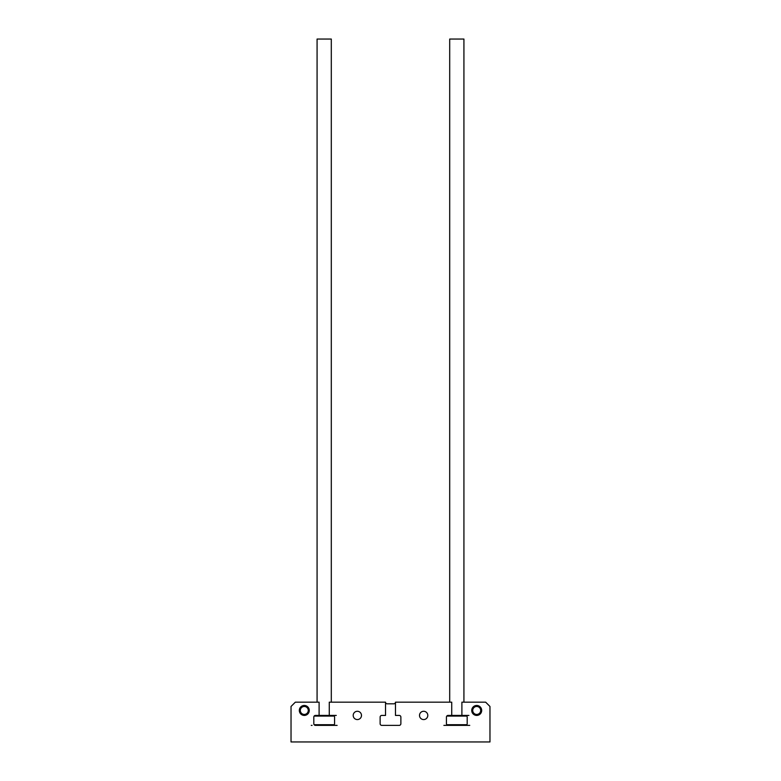 <?xml version="1.0" encoding="UTF-8"?>
<svg xmlns="http://www.w3.org/2000/svg" width="781" height="781" viewBox="0 0 781 781"><rect width="100%" height="100%" fill="white"/><g stroke="black" fill="none" stroke-linecap="round" stroke-linejoin="round"><path stroke-width="1.17" d="M446.429 723.714A1.66 1.66 0 0 0 448.089 725.373A1.66 1.66 0 0 1 446.429 723.714L446.429 717.085A1.66 1.66 0 0 1 448.089 715.425L451.73 715.425L451.73 702.168L395.469 702.168A1.66 1.66 0 0 1 393.819 703.818L387.181 703.818A1.66 1.66 0 0 1 385.531 702.168L385.531 715.425L381.782 715.425A1.66 1.66 0 0 0 380.122 717.085L380.122 723.714A1.66 1.66 0 0 0 381.782 725.373L399.218 725.373A1.66 1.66 0 0 0 400.878 723.714L400.878 717.085A1.66 1.66 0 0 0 399.218 715.425A1.66 1.66 0 0 1 400.878 717.085M311.258 725.373L312.088 725.373M334.571 717.085A1.66 1.66 0 0 0 332.911 715.425A1.66 1.66 0 0 1 334.571 717.085L334.571 723.714A1.66 1.66 0 0 1 332.911 725.373L337.119 725.373M469.742 725.373L465.535 725.373A1.66 1.66 0 0 0 467.194 723.714A1.66 1.66 0 0 1 465.535 725.373L443.881 725.373M313.806 717.085A1.66 1.66 0 0 1 315.465 715.425A1.66 1.66 0 0 0 313.806 717.085L313.806 723.714A1.66 1.66 0 0 0 315.465 725.373L332.911 725.373A1.66 1.66 0 0 0 334.571 723.714M465.535 715.425A1.66 1.66 0 0 1 467.194 717.085A1.66 1.66 0 0 0 465.535 715.425L461.893 715.425L461.893 702.168L485.655 702.168L489.97 706.473L489.97 741.95L291.03 741.95L291.03 706.473L295.345 702.168L319.107 702.168L319.107 715.425L336.289 715.425M471.734 710.456A4.969 4.969 0 0 1 476.703 705.477A4.969 4.969 0 0 1 481.682 710.456A4.969 4.969 0 0 1 476.703 715.425A4.969 4.969 0 0 1 471.734 710.456M309.266 710.456A4.969 4.969 0 0 0 304.297 705.477A4.969 4.969 0 0 0 299.318 710.456A4.969 4.969 0 0 0 304.297 715.425A4.969 4.969 0 0 0 309.266 710.456M361.486 715.425A4.149 4.149 0 0 0 357.347 711.276A4.149 4.149 0 0 0 353.197 715.425A4.149 4.149 0 0 0 357.347 719.574A4.149 4.149 0 0 0 361.486 715.425M419.514 715.425A4.149 4.149 0 0 1 423.653 711.276A4.149 4.149 0 0 1 427.803 715.425A4.149 4.149 0 0 1 423.653 719.574A4.149 4.149 0 0 1 419.514 715.425M395.469 702.168L395.469 715.425L399.218 715.425M399.218 725.373A1.66 1.66 0 0 0 400.878 723.714M381.782 725.373A1.66 1.66 0 0 1 380.122 723.714M381.782 715.425A1.66 1.66 0 0 0 380.122 717.085M332.911 715.425L329.27 715.425L329.27 702.168L385.531 702.168M313.806 723.714A1.66 1.66 0 0 0 315.465 725.373M315.465 715.425L319.107 715.425M467.194 717.085L467.194 723.714M446.429 717.085A1.66 1.66 0 0 1 448.089 715.425M336.289 725.373L332.911 725.373M314.138 724.709L334.239 724.709M334.239 716.089L314.138 716.089M317.076 702.168L317.076 39.05L331.3 39.05L331.3 702.168M300.314 710.456A3.983 3.983 0 0 0 304.297 714.43A3.983 3.983 0 0 0 308.27 710.456A3.983 3.983 0 0 0 304.297 706.473A3.983 3.983 0 0 0 300.314 710.456M472.73 710.456A3.983 3.983 0 0 0 476.703 714.43A3.983 3.983 0 0 0 480.686 710.456A3.983 3.983 0 0 0 476.703 706.473A3.983 3.983 0 0 0 472.73 710.456M468.912 725.373L465.535 725.373M448.089 725.373L444.711 725.373M446.761 724.709L466.862 724.709M451.73 715.425L468.912 715.425M466.862 716.089L446.761 716.089M449.7 702.168L449.7 39.05L463.924 39.05L463.924 702.168"/></g></svg>
